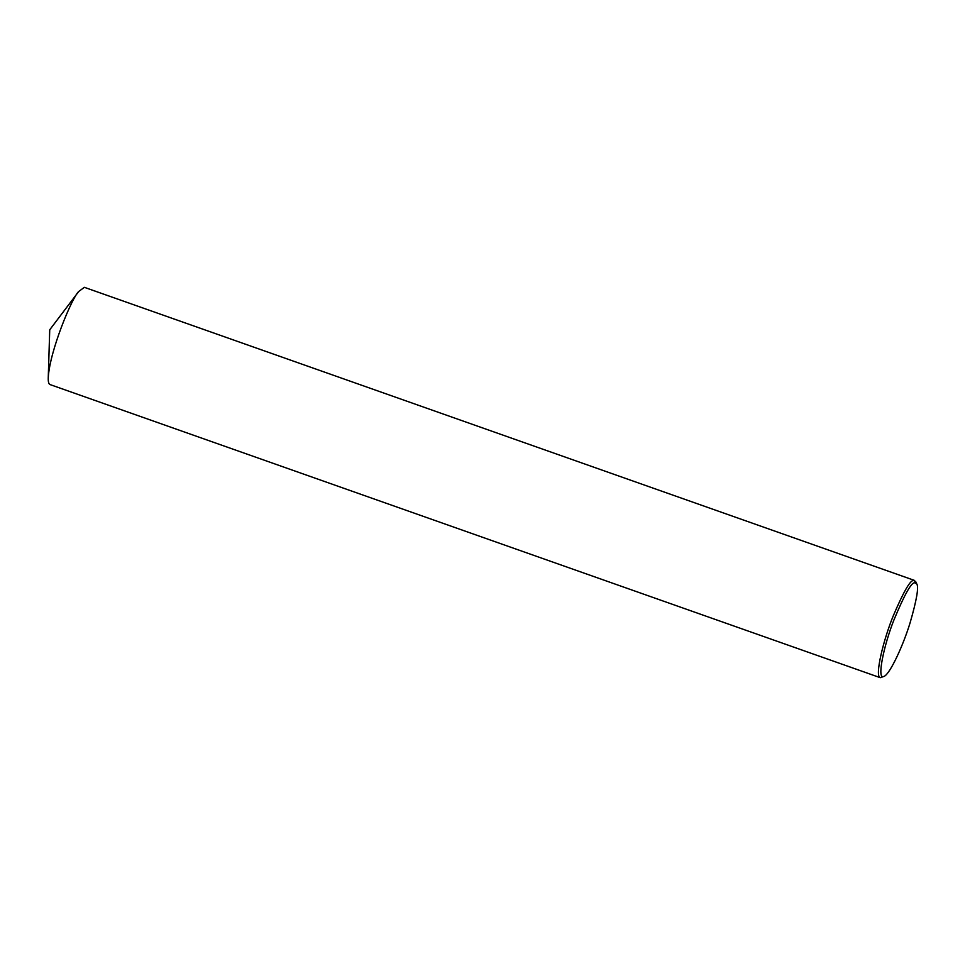<?xml version="1.0" encoding="UTF-8"?>
<svg xmlns="http://www.w3.org/2000/svg" width="965" height="965" viewBox="0 0 965 965"><rect width="100%" height="100%" fill="white"/><g stroke="black" fill="none" stroke-linecap="round" stroke-linejoin="round"><path stroke-width="1.45" d="M884.109 676.356L880.249 677.683C874.423 676.441 883.53 639.457 893.276 615.803C903.481 591.847 910.26 580.049 913.602 580.435L915.689 581.618L916.75 583.909C918.933 586.997 916.714 599.977 910.079 622.847C903.373 644.946 890.128 673.92 884.109 676.356C876.196 681.049 883.952 644.934 893.94 619.94C904.386 594.778 911.31 582.378 914.736 582.776L916.75 583.909M880.249 677.683L50.023 384.565C48.72 384.058 48.129 381.79 48.25 377.785C49.601 351.332 71.989 297.522 78.72 291.49L84.353 287.329L914.579 580.447M48.25 377.785L49.734 329.789L78.72 291.49"/></g></svg>
